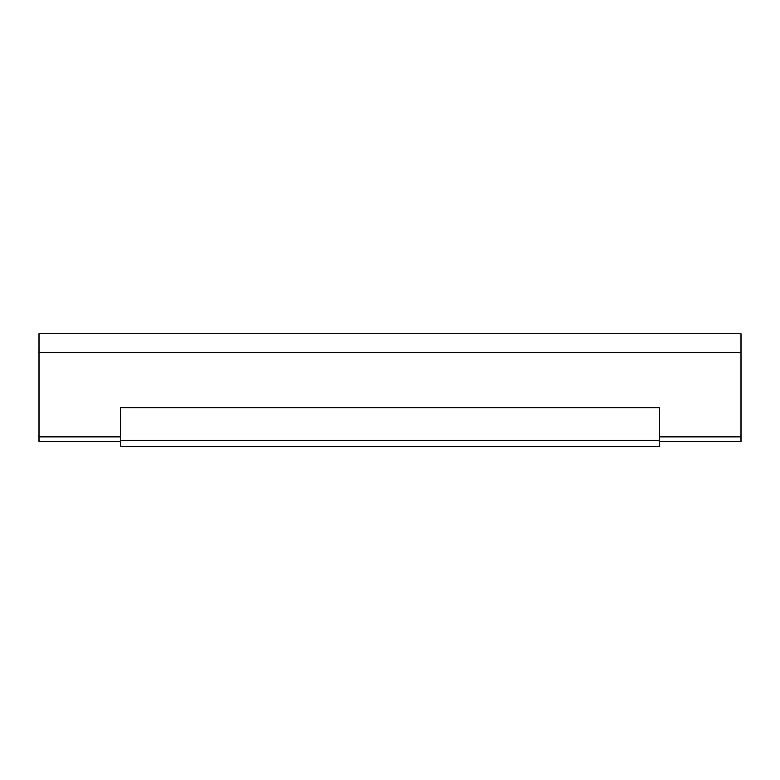 <?xml version="1.0" encoding="UTF-8"?>
<svg xmlns="http://www.w3.org/2000/svg" width="780" height="780" viewBox="0 0 780 780"><rect width="100%" height="100%" fill="white"/><g stroke="black" fill="none" stroke-linecap="round" stroke-linejoin="round"><path stroke-width="1.17" d="M659.236 441.685L741 441.685L741 436.985L659.236 436.985M120.763 441.685L39 441.685L39 333.616L741 333.616L741 436.985M120.763 436.985L39 436.985M120.763 446.384L120.763 407.852L659.236 407.852L659.236 446.384L120.763 446.384M120.763 440.749L659.236 440.749M39 352.414L741 352.414"/></g></svg>
